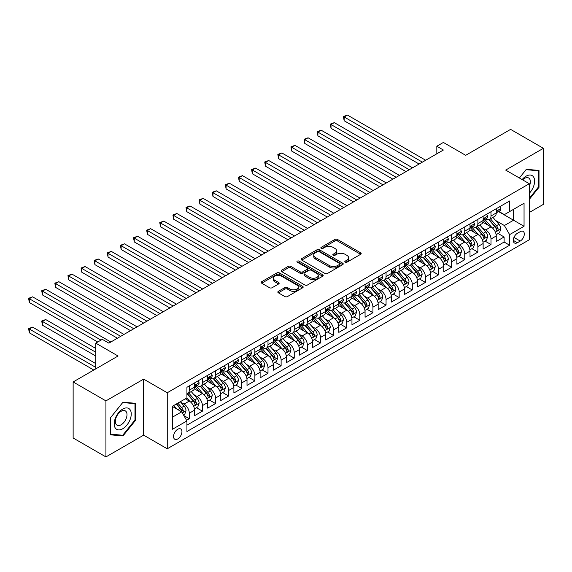 <?xml version="1.0" encoding="UTF-8"?>
<svg xmlns="http://www.w3.org/2000/svg" width="572" height="572" viewBox="0 0 572 572"><rect width="100%" height="100%" fill="white"/><g stroke="black" fill="none" stroke-linecap="round" stroke-linejoin="round"><path stroke-width="0.86" d="M345.166 262.205A1.273 0.736 0 0 0 346.968 262.205L360.646 254.304A1.823 1.051 0 0 0 361.182 253.56A1.823 1.051 0 0 0 360.646 252.817L337.473 239.439A1.823 1.051 0 0 0 334.899 239.439L321.214 247.333A1.273 0.736 0 0 0 320.842 247.855A1.273 0.736 0 0 0 321.214 248.377A1.273 0.736 0 0 0 323.016 248.377L324.789 247.354A5.827 3.368 0 0 1 333.026 247.354L334.963 248.47A5.827 3.368 0 0 1 336.665 250.851A5.827 3.368 0 0 1 334.963 253.224L333.19 254.247A1.273 0.736 0 0 0 332.818 254.769A1.273 0.736 0 0 0 333.19 255.291A1.273 0.736 0 0 0 334.992 255.291L336.765 254.268A5.827 3.368 0 0 1 345.002 254.268L346.932 255.384A5.827 3.368 0 0 1 348.641 257.765A5.827 3.368 0 0 1 346.932 260.138L345.166 261.161A1.273 0.736 0 0 0 344.794 261.683A1.273 0.736 0 0 0 345.166 262.205L345.166 261.161M177.749 438.946A5.934 3.425 120 0 0 181.624 433.712A5.934 3.425 120 0 0 180.716 428.957A5.934 3.425 120 0 0 177.749 429.25A5.934 3.425 120 0 0 173.867 434.484A5.934 3.425 120 0 0 174.782 439.239A5.934 3.425 120 0 0 177.749 438.946M278.371 291.327A1.823 1.051 0 0 0 277.835 292.07A1.823 1.051 0 0 0 278.371 292.814L284.87 296.568A1.823 1.051 0 0 0 287.451 296.568L302.645 287.795A1.823 1.051 0 0 0 303.174 287.051A1.823 1.051 0 0 0 302.645 286.307L279.465 272.93A1.823 1.051 0 0 0 276.891 272.93L261.697 281.696A1.823 1.051 0 0 0 261.161 282.439A1.823 1.051 0 0 0 261.697 283.183L269.548 287.723A1.823 1.051 0 0 0 272.129 287.723L278.628 283.962A1.823 1.051 0 0 0 279.165 283.226A1.823 1.051 0 0 0 278.628 282.482L274.732 280.23A4.869 2.81 0 0 1 273.309 278.242A4.869 2.81 0 0 1 276.312 275.647A4.869 2.81 0 0 1 281.624 276.255L296.882 285.063A4.869 2.81 0 0 1 298.305 287.051A4.869 2.81 0 0 1 295.302 289.647A4.869 2.81 0 0 1 289.99 289.039L287.451 287.573A1.823 1.051 0 0 0 284.87 287.573L278.371 291.327L278.371 292.814L284.87 289.089L284.87 287.573M529.3 212.498L543.4 204.361L543.4 148.312L510.603 129.379L465.679 155.319L443.379 142.449L436.822 146.232L443.379 150.021L108.88 343.143L102.324 339.353L95.76 343.143L95.76 368.89M105.927 400.886L105.927 456.928L143.643 435.156L143.643 379.114L105.927 400.886L73.137 381.953L118.061 356.013L95.76 343.143M143.643 379.114L167.253 392.749L529.3 183.719L529.3 239.768L167.253 448.791L167.253 392.749M543.4 148.312L505.684 170.091L529.3 183.719M324.917 273.445A1.823 1.051 0 0 0 327.491 273.445L342.685 264.672A1.823 1.051 0 0 0 343.221 263.935A1.823 1.051 0 0 0 342.685 263.192L319.512 249.807A1.823 1.051 0 0 0 316.931 249.807L301.744 258.58A1.823 1.051 0 0 0 301.208 259.323A1.823 1.051 0 0 0 301.744 260.067L324.917 273.445M297.805 262.476A1.273 0.736 0 0 1 299.099 262.655L299.099 261.147L322.665 274.746A1.823 1.051 0 0 1 323.194 275.49A1.823 1.051 0 0 1 322.665 276.233L307.471 285.006A1.823 1.051 0 0 1 304.897 285.006L281.717 271.628L281.717 270.141A1.823 1.051 0 0 0 281.188 270.885A1.823 1.051 0 0 0 281.717 271.628M281.717 270.141L288.224 266.388A1.823 1.051 0 0 1 290.798 266.388L300.193 271.814A1.823 1.051 0 0 0 302.774 271.814L307.085 269.319A1.823 1.051 0 0 0 307.614 268.575A1.823 1.051 0 0 0 307.085 267.832L297.297 262.183A1.273 0.736 0 0 1 296.925 261.661A1.273 0.736 0 0 1 297.712 260.982A1.273 0.736 0 0 1 299.099 261.147M105.927 456.928L73.137 437.995L73.137 381.953M186.572 420.298L189.289 418.725L183.848 415.579M180.752 402.202L184.041 404.104A7.422 4.283 60 0 1 189.289 413.191L194.537 410.167L194.537 415.694L202.409 411.154L196.439 407.707M193.865 394.63L197.161 396.532A7.422 4.283 60 0 1 202.409 405.619L207.657 402.595L207.657 408.122L215.522 403.575L209.559 400.128M206.985 387.058L210.281 388.96A7.422 4.283 60 0 1 215.522 398.048L220.771 395.016L220.771 400.55L228.643 396.003L222.672 392.556M220.106 379.486L223.395 381.388A7.422 4.283 60 0 1 228.643 390.476L233.891 387.444L233.891 392.971L241.763 388.431L235.793 384.985M233.219 371.914L236.515 373.816A7.422 4.283 60 0 1 241.763 382.904L247.011 379.872L247.011 385.399L254.876 380.859L248.913 377.413M246.339 364.335L249.628 366.237A7.422 4.283 60 0 1 254.876 375.325L260.124 372.3L260.124 377.827L267.996 373.28L262.026 369.841M259.452 356.764L262.748 358.665A7.422 4.283 60 0 1 267.996 367.753L273.244 364.729L273.244 370.256L281.117 365.708L275.146 362.262M272.572 349.192L275.868 351.094A7.422 4.283 60 0 1 281.117 360.181L286.358 357.15L286.358 362.684L294.23 358.136L288.259 354.69M285.693 341.62L288.982 343.522A7.422 4.283 60 0 1 294.23 352.609L299.478 349.578L299.478 355.105L307.35 350.565L301.38 347.118M298.806 334.048L302.102 335.95A7.422 4.283 60 0 1 307.35 345.038L312.598 342.006L312.598 347.533L320.463 342.993L314.5 339.546M311.926 326.469L315.222 328.371A7.422 4.283 60 0 1 320.463 337.459L325.711 334.434L325.711 339.961L333.583 335.414L327.613 331.967M325.046 318.897L328.335 320.799A7.422 4.283 60 0 1 333.583 329.887L338.831 326.855L338.831 332.389L346.703 327.842L340.733 324.395M338.159 311.325L341.455 313.227A7.422 4.283 60 0 1 346.703 322.315L351.952 319.283L351.952 324.81L359.817 320.27L353.853 316.824M351.279 303.753L354.576 305.655A7.422 4.283 60 0 1 359.817 314.743L365.065 311.711L365.065 317.238L372.937 312.698L366.967 309.252M364.4 296.182L367.689 298.076A7.422 4.283 60 0 1 372.937 307.171L378.185 304.14L378.185 309.666L386.057 305.126L380.087 301.68M377.513 288.603L380.809 290.505A7.422 4.283 60 0 1 386.057 299.592L391.298 296.568L391.298 302.095L399.17 297.547L393.2 294.101M390.633 281.031L393.922 282.933A7.422 4.283 60 0 1 399.17 292.02L404.418 288.989L404.418 294.523L412.29 289.975L406.32 286.529M403.746 273.459L407.042 275.361A7.422 4.283 60 0 1 412.29 284.448L417.539 281.417L417.539 286.944L425.411 282.404L419.44 278.957M416.866 265.887L420.163 267.789A7.422 4.283 60 0 1 425.411 276.877L430.652 273.845L430.652 279.372L438.524 274.832L432.554 271.385M429.987 258.308L433.276 260.21A7.422 4.283 60 0 1 438.524 269.298L443.772 266.273L443.772 271.8L451.644 267.253L445.674 263.814M443.1 250.736L446.396 252.638A7.422 4.283 60 0 1 451.644 261.726L456.892 258.701L456.892 264.228L464.757 259.681L458.794 256.235M456.22 243.164L459.516 245.066A7.422 4.283 60 0 1 464.757 254.154L470.005 251.122L470.005 256.656L477.877 252.109L471.907 248.663M469.34 235.593L472.629 237.494A7.422 4.283 60 0 1 477.877 246.582L483.125 243.55L483.125 249.077L490.998 244.537L490.998 239.01A7.422 4.283 -120 0 0 485.75 229.923L482.453 228.021M485.027 241.091L490.998 244.537M194.537 410.167A7.422 4.283 -120 0 0 189.289 401.079L185.357 398.806M207.657 402.595A7.422 4.283 -120 0 0 202.409 393.507L194.294 388.817M220.771 395.016A7.422 4.283 -120 0 0 215.522 385.928L207.414 381.245M233.891 387.444A7.422 4.283 -120 0 0 228.643 378.357L220.527 373.673M247.011 379.872A7.422 4.283 -120 0 0 241.763 370.785L233.648 366.101M260.124 372.3A7.422 4.283 -120 0 0 254.876 363.213L246.768 358.53M273.244 364.729A7.422 4.283 -120 0 0 267.996 355.634L259.881 350.951M286.358 357.15A7.422 4.283 -120 0 0 281.117 348.062L273.001 343.379M299.478 349.578A7.422 4.283 -120 0 0 294.23 340.49L286.122 335.807M312.598 342.006A7.422 4.283 -120 0 0 307.35 332.918L299.235 328.235M325.711 334.434A7.422 4.283 -120 0 0 320.463 325.346L312.355 320.663M338.831 326.855A7.422 4.283 -120 0 0 333.583 317.767L325.475 313.084M351.952 319.283A7.422 4.283 -120 0 0 346.703 310.196L338.588 305.512M365.065 311.711A7.422 4.283 -120 0 0 359.817 302.624L351.708 297.94M378.185 304.14A7.422 4.283 -120 0 0 372.937 295.052L364.822 290.369M391.298 296.568A7.422 4.283 -120 0 0 386.057 287.48L377.942 282.79M404.418 288.989A7.422 4.283 -120 0 0 399.17 279.901L391.062 275.218M417.539 281.417A7.422 4.283 -120 0 0 412.29 272.329L404.175 267.646M430.652 273.845A7.422 4.283 -120 0 0 425.411 264.757L417.295 260.074M443.772 266.273A7.422 4.283 -120 0 0 438.524 257.185L430.416 252.502M456.892 258.701A7.422 4.283 -120 0 0 451.644 249.607L443.529 244.923M470.005 251.122A7.422 4.283 -120 0 0 464.757 242.035L456.649 237.351M483.125 243.55A7.422 4.283 -120 0 0 477.877 234.463L469.762 229.78M520.248 231.66L517.36 233.326A5.749 3.318 120 0 0 513.606 238.395A5.749 3.318 120 0 0 514.485 243A5.749 3.318 120 0 0 517.36 242.721L520.248 241.055A5.749 3.318 120 0 0 524.002 235.986A5.749 3.318 120 0 0 523.123 231.374A5.749 3.318 120 0 0 520.248 231.66M172.501 417.131L181.681 411.833L186.93 420.921L186.93 431.524L509.623 245.216L509.623 234.613L504.375 225.525L495.574 220.442M186.93 420.921L172.501 429.25L172.501 406.227L186.93 397.897L186.93 387.294L509.623 200.987L509.623 211.59L524.052 203.26L524.052 226.283L509.623 234.613M197.09 385.585L197.161 385.628A7.422 4.283 60 0 0 200.872 385.993L206.12 382.968A7.422 4.283 -120 0 0 207.657 379.572L207.657 375.325M210.21 378.013L210.281 378.056A7.422 4.283 60 0 0 213.992 378.421L219.233 375.389A7.422 4.283 -120 0 0 220.771 371.993L220.771 367.753M223.33 370.442L223.395 370.484A7.422 4.283 60 0 0 227.105 370.849L232.354 367.817A7.422 4.283 -120 0 0 233.891 364.421L233.891 360.181M236.443 362.87L236.515 362.905A7.422 4.283 60 0 0 240.226 363.277L245.474 360.246A7.422 4.283 -120 0 0 247.011 356.849L247.011 352.609M249.564 355.298L249.628 355.334A7.422 4.283 60 0 0 253.339 355.698L258.587 352.674A7.422 4.283 -120 0 0 260.124 349.277L260.124 345.038M262.684 347.719L262.748 347.762A7.422 4.283 60 0 0 266.459 348.126L271.707 345.102A7.422 4.283 -120 0 0 273.244 341.698L273.244 337.459M275.797 340.147L275.868 340.19A7.422 4.283 60 0 0 279.579 340.555L284.827 337.523A7.422 4.283 -120 0 0 286.358 334.127L286.358 329.887M288.917 332.575L288.982 332.611A7.422 4.283 60 0 0 292.692 332.983L297.94 329.951A7.422 4.283 -120 0 0 299.478 326.555L299.478 322.315M302.03 325.003L302.102 325.039A7.422 4.283 60 0 0 305.813 325.411L311.061 322.379A7.422 4.283 -120 0 0 312.598 318.983L312.598 314.743M315.151 317.424L315.222 317.467A7.422 4.283 60 0 0 318.933 317.832L324.174 314.807A7.422 4.283 -120 0 0 325.711 311.411L325.711 307.164M328.271 309.852L328.335 309.895A7.422 4.283 60 0 0 332.046 310.26L337.294 307.236A7.422 4.283 -120 0 0 338.831 303.832L338.831 299.592M341.384 302.281L341.455 302.323A7.422 4.283 60 0 0 345.166 302.688L350.414 299.656A7.422 4.283 -120 0 0 351.952 296.26L351.952 292.02M354.504 294.709L354.576 294.744A7.422 4.283 60 0 0 358.279 295.116L363.527 292.085A7.422 4.283 -120 0 0 365.065 288.688L365.065 284.448M367.624 287.137L367.689 287.173A7.422 4.283 60 0 0 371.4 287.544L376.648 284.513A7.422 4.283 -120 0 0 378.185 281.117L378.185 276.877M380.738 279.558L380.809 279.601A7.422 4.283 60 0 0 384.52 279.965L389.768 276.941A7.422 4.283 -120 0 0 391.298 273.545L391.298 269.298M393.858 271.986L393.922 272.029A7.422 4.283 60 0 0 397.633 272.394L402.881 269.362A7.422 4.283 -120 0 0 404.418 265.966L404.418 261.726M406.971 264.414L407.042 264.457A7.422 4.283 60 0 0 410.753 264.822L416.001 261.79A7.422 4.283 -120 0 0 417.539 258.394L417.539 254.154M420.091 256.842L420.163 256.878A7.422 4.283 60 0 0 423.873 257.25L429.114 254.218A7.422 4.283 -120 0 0 430.652 250.822L430.652 246.582M433.211 249.27L433.276 249.306A7.422 4.283 60 0 0 436.987 249.671L442.235 246.646A7.422 4.283 -120 0 0 443.772 243.25L443.772 239.01M446.324 241.691L446.396 241.734A7.422 4.283 60 0 0 450.107 242.099L455.355 239.075A7.422 4.283 -120 0 0 456.892 235.671L456.892 231.431M459.445 234.12L459.516 234.162A7.422 4.283 60 0 0 463.22 234.527L468.468 231.496A7.422 4.283 -120 0 0 470.005 228.099L470.005 223.859M472.565 226.548L472.629 226.583A7.422 4.283 60 0 0 476.34 226.955L481.588 223.924A7.422 4.283 -120 0 0 483.125 220.527L483.125 216.287M186.93 425.16L504.111 242.035L504.111 236.965L496.246 241.506L496.246 235.979A7.422 4.283 -120 0 0 490.998 226.891L482.882 222.208M485.678 218.976L485.75 219.012A7.422 4.283 -120 0 0 489.46 219.383A7.422 4.283 -120 0 0 490.998 215.987L490.998 211.74M489.46 219.383L494.708 216.352A7.422 4.283 -120 0 0 496.246 212.956L496.246 208.716M189.289 385.928L189.289 390.168A7.422 4.283 60 0 1 187.752 393.572A7.422 4.283 60 0 1 186.93 393.865M187.752 393.572L193 390.54A7.422 4.283 -120 0 0 194.537 387.144L194.537 382.904M202.409 378.357L202.409 382.596A7.422 4.283 60 0 1 200.872 385.993M215.522 370.785L215.522 375.025A7.422 4.283 60 0 1 213.992 378.421M228.643 363.213L228.643 367.453A7.422 4.283 60 0 1 227.105 370.849M241.763 355.634L241.763 359.881A7.422 4.283 60 0 1 240.226 363.277M254.876 348.062L254.876 352.302A7.422 4.283 60 0 1 253.339 355.698M267.996 340.49L267.996 344.73A7.422 4.283 60 0 1 266.459 348.126M281.117 332.918L281.117 337.158A7.422 4.283 60 0 1 279.579 340.555M294.23 325.346L294.23 329.586A7.422 4.283 60 0 1 292.692 332.983M307.35 317.767L307.35 322.015A7.422 4.283 60 0 1 305.813 325.411M320.463 310.196L320.463 314.436A7.422 4.283 60 0 1 318.933 317.832M333.583 302.624L333.583 306.864A7.422 4.283 60 0 1 332.046 310.26M346.703 295.052L346.703 299.292A7.422 4.283 60 0 1 345.166 302.688M359.817 287.473L359.817 291.72A7.422 4.283 60 0 1 358.279 295.116M372.937 279.901L372.937 284.141A7.422 4.283 60 0 1 371.4 287.544M386.057 272.329L386.057 276.569A7.422 4.283 60 0 1 384.52 279.965M399.17 264.757L399.17 268.997A7.422 4.283 60 0 1 397.633 272.394M412.29 257.185L412.29 261.425A7.422 4.283 60 0 1 410.753 264.822M425.411 249.607L425.411 253.854A7.422 4.283 60 0 1 423.873 257.25M438.524 242.035L438.524 246.275A7.422 4.283 60 0 1 436.987 249.671M451.644 234.463L451.644 238.703A7.422 4.283 60 0 1 450.107 242.099M464.757 226.891L464.757 231.131A7.422 4.283 60 0 1 463.22 234.527M477.877 219.319L477.877 223.559A7.422 4.283 60 0 1 476.34 226.955M477.877 246.582L477.877 252.109M464.757 254.154L464.757 259.681M451.644 261.726L451.644 267.253M438.524 269.298L438.524 274.832M425.411 276.877L425.411 282.404M412.29 284.448L412.29 289.975M399.17 292.02L399.17 297.547M386.057 299.592L386.057 305.126M372.937 307.171L372.937 312.698M359.817 314.743L359.817 320.27M346.703 322.315L346.703 327.842M333.583 329.887L333.583 335.414M320.463 337.459L320.463 342.993M307.35 345.038L307.35 350.565M294.23 352.609L294.23 358.136M281.117 360.181L281.117 365.708M267.996 367.753L267.996 373.28M254.876 375.325L254.876 380.859M241.763 382.904L241.763 388.431M228.643 390.476L228.643 396.003M215.522 398.048L215.522 403.575M202.409 405.619L202.409 411.154M189.289 413.191L189.289 418.725M181.681 411.833L172.501 406.528M504.375 225.525L513.556 220.227L513.556 209.316L524.052 203.26M498.534 211.554L524.052 226.283M498.798 211.397L504.375 214.622L509.623 211.59M143.643 435.156L167.253 448.791M436.822 146.232L436.822 153.804M498.148 233.519L504.111 236.965M504.111 242.035L509.623 245.216M529.3 199.392L539.003 187.316L539.003 170.435L526.347 169.305L519.369 177.985L526.083 169.677L538.352 170.771L538.352 187.13L529.3 198.384M110.325 434.813L122.98 435.943L135.643 420.198L135.643 403.317L122.98 402.188L110.325 417.932L110.325 434.813M538.352 186.937L539.003 187.316M134.985 419.819L135.643 420.198M121.643 435.17L122.98 435.943M345.674 262.384L346.932 261.654A5.827 3.368 0 0 0 348.641 259.273L348.641 257.765M336.665 250.851L336.665 252.366A5.827 3.368 0 0 1 334.963 254.74L333.698 255.47M360.625 254.318L337.473 240.955A1.823 1.051 0 0 0 334.899 240.955L321.721 248.555M342.664 264.686L319.512 251.322A1.823 1.051 0 0 0 316.931 251.322L301.766 260.081M339.468 264.45A1.273 0.736 0 0 0 339.839 263.935A1.273 0.736 0 0 0 339.468 263.413L319.126 251.666A1.273 0.736 0 0 0 317.317 251.666L315.451 252.745A5.827 3.368 0 0 0 313.749 255.119A5.827 3.368 0 0 0 315.451 257.5L329.358 265.53A5.827 3.368 0 0 0 337.602 265.53L339.468 264.45L339.468 265.966A1.273 0.736 0 0 0 339.839 265.444L339.839 263.935M313.749 255.119L313.749 256.635A5.827 3.368 0 0 0 315.451 259.016L315.451 257.5M339.468 265.966L337.602 267.045A5.827 3.368 0 0 1 329.358 267.045L315.451 259.016M281.746 271.643L288.224 267.896L288.224 266.388M307.614 268.575L307.614 270.091A1.823 1.051 0 0 1 307.085 270.835L302.774 273.323A1.823 1.051 0 0 1 300.193 273.323L290.798 267.896A1.823 1.051 0 0 0 288.224 267.896M299.099 262.655L322.637 276.247M309.952 277.441A4.869 2.81 0 0 0 315.258 278.049A4.869 2.81 0 0 0 318.261 275.454A4.869 2.81 0 0 0 316.838 273.466L311.461 270.363A1.823 1.051 0 0 0 308.887 270.363L304.576 272.851A1.823 1.051 0 0 0 304.039 273.595A1.823 1.051 0 0 0 304.576 274.338L309.952 277.441L309.952 278.957A4.869 2.81 0 0 0 315.258 279.565A4.869 2.81 0 0 0 318.261 276.97L318.261 275.454M304.039 273.595L304.039 275.111A1.823 1.051 0 0 0 304.576 275.854L304.576 274.338M309.952 278.957L304.576 275.854M298.305 287.051L298.305 288.567A4.869 2.81 0 0 1 295.302 291.162A4.869 2.81 0 0 1 289.99 290.555L287.451 289.089A1.823 1.051 0 0 0 284.87 289.089M273.309 278.242L273.309 279.758A4.869 2.81 0 0 0 274.732 281.746L274.732 280.23M278.607 283.977L274.732 281.746M302.617 287.809L279.465 274.438A1.823 1.051 0 0 0 276.891 274.438L261.719 283.197M496.131 234.677L499.52 232.718L500.836 228.936A4.919 2.839 -120 0 0 498.92 224.317L492.928 217.381M491.727 227.37L484.877 219.441M487.823 225.061L483.848 220.456A11.783 6.8 -120 0 0 483.483 220.048M344.144 151.044L392.878 179.179L317.91 135.893L317.91 132.111L321.185 130.216L399.435 175.389M488.788 219.648L494.851 226.669A4.919 2.839 60 0 1 496.603 230.051C497.347 231.038 497.869 230.738 498.176 229.143A4.919 2.839 -120 0 0 496.424 225.754L490.433 218.819M489.146 219.534L495.659 227.077A2.502 1.444 60 0 1 496.289 228.056L498.176 229.143M496.603 230.051L496.961 230.638M499.721 206.707L500.836 208.637A4.919 2.839 60 0 1 499.814 210.811L497.325 212.255A4.919 2.839 -120 0 0 498.176 211.118L498.076 210.682M422.393 162.141L344.144 116.96L347.426 115.072L425.668 160.246M496.403 212.484L496.424 212.484A4.919 2.839 -120 0 0 497.325 212.255M497.547 210.753L498.176 211.118C497.869 210.382 497.347 210.682 496.603 212.026A4.919 2.839 60 0 1 496.246 212.727M419.112 164.028L344.144 120.749L344.144 116.96L343.422 116.545L347.426 115.072M344.144 120.749L343.422 116.545M529.3 193.293A12.055 6.964 120 0 0 534.455 179.308A12.055 6.964 120 0 0 526.083 176.183A12.055 6.964 120 0 0 522.136 179.587M529.3 186.272A8.258 4.769 120 0 0 528.657 177.985A8.258 4.769 120 0 0 524.531 178.392A8.258 4.769 120 0 0 522.622 179.865M537.537 170.306L538.352 170.771M130.101 419.569A12.055 6.964 120 0 0 126.984 407.922A12.055 6.964 120 0 0 115.337 418.254A12.055 6.964 120 0 0 118.454 429.901A12.055 6.964 120 0 0 130.101 419.569M126.219 418.468A8.258 4.769 120 0 0 125.297 410.868A8.258 4.769 120 0 0 116.109 417.567A8.258 4.769 120 0 0 117.038 425.168A8.258 4.769 120 0 0 126.219 418.468M110.453 434.169L110.453 417.817L122.715 402.559L134.985 403.653L134.985 420.005L122.715 435.263L110.325 434.098M134.17 403.188L134.985 403.653M483.011 242.249L486.407 240.297L487.716 236.508A4.919 2.839 -120 0 0 485.8 231.889L479.808 224.953M478.607 234.942L471.757 227.012M474.71 232.632L470.735 228.028A11.783 6.8 -120 0 0 470.37 227.62M331.024 158.616L379.758 186.751L304.79 143.472L304.79 139.682L308.072 137.788L386.314 182.961M475.675 227.22L481.731 234.241A4.919 2.839 60 0 1 483.49 237.623C484.227 238.617 484.749 238.309 485.063 236.715A4.919 2.839 -120 0 0 483.311 233.333L477.313 226.39M476.026 227.105L482.539 234.649A2.502 1.444 60 0 1 483.176 235.628L485.063 236.715M483.49 237.623L483.848 238.209M469.898 249.828L473.287 247.869L474.596 244.08A4.919 2.839 -120 0 0 472.687 239.468L466.688 232.525M465.486 242.514L458.637 234.584M461.59 240.204L457.614 235.607A11.783 6.8 -120 0 0 457.25 235.192M317.91 166.187L366.638 194.323L291.67 151.044L291.67 147.254L294.952 145.359L373.201 190.54M462.555 234.792L468.618 241.813A4.919 2.839 60 0 1 470.37 245.202C471.106 246.189 471.635 245.888 471.943 244.294A4.919 2.839 -120 0 0 470.191 240.905L464.199 233.962M462.912 234.677L469.426 242.221A2.502 1.444 60 0 1 470.055 243.2L471.943 244.294M470.37 245.202L470.727 245.781M456.778 257.4L460.167 255.441L461.482 251.651A4.919 2.839 -120 0 0 459.566 247.04L453.575 240.097M452.373 250.093L445.524 242.156M448.477 247.783L444.501 243.179A11.783 6.8 -120 0 0 444.129 242.764M304.79 173.759L353.525 201.895L278.557 158.616L278.557 154.826L281.839 152.939L360.081 198.112M449.435 242.371L455.498 249.385A4.919 2.839 60 0 1 457.25 252.774C457.993 253.761 458.515 253.46 458.823 251.866A4.919 2.839 -120 0 0 457.071 248.477L451.079 241.541M449.792 242.256L456.306 249.792A2.502 1.444 60 0 1 456.935 250.772L458.823 251.866M457.25 252.774L457.607 253.353M443.665 264.972L447.054 263.013L448.362 259.23A4.919 2.839 -120 0 0 446.446 254.612L440.454 247.676M439.253 257.665L432.403 249.735M435.356 255.355L431.381 250.75A11.783 6.8 -120 0 0 431.016 250.343M291.67 181.338L340.404 209.474L265.437 166.187L265.437 162.405L268.718 160.51L346.961 205.684M436.322 249.943L442.385 256.957A4.919 2.839 60 0 1 444.137 260.346C444.873 261.332 445.395 261.032 445.71 259.438A4.919 2.839 -120 0 0 443.958 256.049L437.959 249.113M436.679 249.828L443.193 257.371A2.502 1.444 60 0 1 443.822 258.351L445.71 259.438M444.137 260.346L444.494 260.932M486.6 214.278L487.716 216.209A4.919 2.839 60 0 1 486.701 218.382L484.205 219.827A4.919 2.839 -120 0 0 485.063 218.69L484.956 218.254M409.273 169.712L331.024 124.539L334.305 122.644L412.555 167.818M483.29 220.056L483.311 220.056A4.919 2.839 -120 0 0 484.205 219.827M484.427 218.325L485.063 218.69C484.749 217.953 484.227 218.254 483.49 219.598A4.919 2.839 60 0 1 483.125 220.299M405.991 171.607L331.024 128.321L331.024 124.539L330.301 124.117L334.305 122.644M331.024 128.321L330.301 124.117M473.48 221.85L474.596 223.781A4.919 2.839 60 0 1 473.58 225.961L471.085 227.399A4.919 2.839 -120 0 0 471.943 226.269L471.843 225.833M396.153 177.284L317.188 131.689L321.185 130.216M470.17 227.627L470.191 227.627A4.919 2.839 -120 0 0 471.085 227.399M471.307 225.897L471.943 226.269C471.635 225.525 471.106 225.826 470.37 227.177A4.919 2.839 60 0 1 470.005 227.878M317.91 135.893L317.188 131.689M460.367 229.429L461.482 231.36A4.919 2.839 60 0 1 460.46 233.533L457.972 234.97A4.919 2.839 -120 0 0 458.823 233.841L458.723 233.405M383.04 184.856L304.068 139.268L308.072 137.788M457.057 235.199L457.071 235.199A4.919 2.839 -120 0 0 457.972 234.97M458.193 233.476L458.823 233.841C458.515 233.097 457.993 233.405 457.25 234.749A4.919 2.839 60 0 1 456.892 235.45M304.79 143.472L304.068 139.268M447.247 237.001L448.362 238.932A4.919 2.839 60 0 1 447.347 241.105L444.852 242.542A4.919 2.839 -120 0 0 445.71 241.413L445.602 240.976M369.92 192.428L290.955 146.84L294.952 145.359M443.936 242.778L443.958 242.778A4.919 2.839 -120 0 0 444.852 242.542M445.073 241.048L445.71 241.413C445.402 240.669 444.873 240.976 444.137 242.321A4.919 2.839 60 0 1 443.772 243.021M291.67 151.044L290.955 146.84M430.544 272.544L433.933 270.592L435.242 266.802A4.919 2.839 -120 0 0 433.333 262.183L427.334 255.248M426.133 265.236L419.283 257.307M422.236 262.927L418.261 258.322A11.783 6.8 -120 0 0 417.896 257.915M278.557 188.91L327.284 217.045L252.323 173.759L252.323 169.977L255.598 168.082L333.848 213.256M423.201 257.514L429.265 264.536A4.919 2.839 60 0 1 431.016 267.918C431.753 268.911 432.282 268.604 432.589 267.01A4.919 2.839 -120 0 0 430.838 263.628L424.846 256.685M423.559 257.4L430.072 264.943A2.502 1.444 60 0 1 430.702 265.923L432.589 267.01M431.016 267.918L431.374 268.504M434.134 244.573L435.242 246.503A4.919 2.839 60 0 1 434.227 248.677L431.738 250.121A4.919 2.839 -120 0 0 432.589 248.984L432.489 248.548M356.799 200.007L277.835 154.411L281.839 152.939M430.816 250.35L430.838 250.35A4.919 2.839 -120 0 0 431.738 250.121M431.953 248.62L432.589 248.984C432.282 248.248 431.76 248.548 431.016 249.892A4.919 2.839 60 0 1 430.652 250.593M278.557 158.616L277.835 154.411M417.424 280.116L420.813 278.164L422.129 274.374A4.919 2.839 -120 0 0 420.213 269.755L414.221 262.82M413.02 272.808L406.17 264.879M409.123 270.499L405.148 265.894A11.783 6.8 -120 0 0 404.783 265.487M265.437 196.482L314.171 224.617L239.203 181.338L239.203 177.549L242.485 175.654L320.728 220.828M410.081 265.086L416.144 272.108A4.919 2.839 60 0 1 417.896 275.49C418.64 276.483 419.162 276.176 419.476 274.581A4.919 2.839 -120 0 0 417.717 271.2L411.726 264.257M410.439 264.972L416.952 272.515A2.502 1.444 60 0 1 417.589 273.495L419.476 274.581M417.896 275.49L418.254 276.076M421.013 252.145L422.129 254.075A4.919 2.839 60 0 1 421.106 256.256L418.618 257.693A4.919 2.839 -120 0 0 419.476 256.556L419.369 256.12M343.686 207.579L264.714 161.983L268.718 160.51M417.703 257.922L417.717 257.922A4.919 2.839 -120 0 0 418.618 257.693M418.84 256.192L419.476 256.556C419.162 255.82 418.64 256.12 417.896 257.471A4.919 2.839 60 0 1 417.539 258.165M265.437 166.187L264.714 161.983M404.311 287.695L407.7 285.735L409.009 281.946A4.919 2.839 -120 0 0 407.092 277.334L401.101 270.392M399.899 280.38L393.05 272.451M396.003 278.071L392.027 273.473A11.783 6.8 -120 0 0 391.663 273.058M252.323 204.054L301.051 232.189L226.083 188.91L226.083 185.121L229.365 183.226L307.614 228.407M396.968 272.658L403.031 279.679A4.919 2.839 60 0 1 404.783 283.068C405.519 284.055 406.048 283.755 406.356 282.16A4.919 2.839 -120 0 0 404.604 278.771L398.612 271.829M397.326 272.544L403.839 280.087A2.502 1.444 60 0 1 404.468 281.067L406.356 282.16M404.783 283.068L405.14 283.648M407.893 259.717L409.009 261.654A4.919 2.839 60 0 1 407.993 263.828L405.498 265.265A4.919 2.839 -120 0 0 406.356 264.135L406.249 263.699M330.566 215.151L251.601 169.562L255.598 168.082M404.583 265.494L404.604 265.494A4.919 2.839 -120 0 0 405.498 265.265M405.72 263.763L406.356 264.135C406.048 263.392 405.519 263.692 404.783 265.043A4.919 2.839 60 0 1 404.418 265.744M252.323 173.759L251.601 169.562M391.191 295.266L394.58 293.307L395.896 289.518A4.919 2.839 -120 0 0 393.979 284.906L387.988 277.963M386.786 287.959L379.937 280.023M382.882 285.65L378.907 281.045A11.783 6.8 -120 0 0 378.542 280.637M239.203 211.633L287.938 239.761L212.97 196.482L212.97 192.692L216.245 190.805L294.494 235.979M383.848 280.237L389.911 287.251A4.919 2.839 60 0 1 391.663 290.64C392.406 291.627 392.928 291.327 393.236 289.732A4.919 2.839 -120 0 0 391.484 286.343L385.492 279.408M384.205 280.123L390.719 287.659A2.502 1.444 60 0 1 391.348 288.638L393.236 289.732M391.663 290.64L392.02 291.219M394.78 267.296L395.896 269.226A4.919 2.839 60 0 1 394.873 271.4L392.385 272.837A4.919 2.839 -120 0 0 393.236 271.707L393.136 271.271M317.453 222.722L238.481 177.134L242.485 175.654M391.462 273.066L391.484 273.066A4.919 2.839 -120 0 0 392.385 272.837M392.606 271.342L393.236 271.707C392.928 270.964 392.406 271.271 391.663 272.615A4.919 2.839 60 0 1 391.298 273.316M239.203 181.338L238.481 177.134M378.071 302.838L381.467 300.879L382.775 297.097A4.919 2.839 -120 0 0 380.859 292.478L374.867 285.542M373.666 295.531L366.816 287.602M369.769 293.221L365.794 288.617A11.783 6.8 -120 0 0 365.429 288.209M226.083 219.205L274.817 247.34L199.85 204.054L199.85 200.272L203.132 198.377L281.374 243.55M370.735 287.809L376.791 294.823A4.919 2.839 60 0 1 378.55 298.212C379.286 299.199 379.808 298.899 380.123 297.304A4.919 2.839 -120 0 0 378.371 293.915L372.372 286.98M371.085 287.695L377.599 295.238A2.502 1.444 60 0 1 378.235 296.217L380.123 297.304M378.55 298.212L378.907 298.798M381.66 274.867L382.775 276.798A4.919 2.839 60 0 1 381.76 278.972L379.265 280.409A4.919 2.839 -120 0 0 380.123 279.279L380.015 278.843M304.333 230.294L225.361 184.706L229.365 183.226M378.349 280.645L378.371 280.645A4.919 2.839 -120 0 0 379.265 280.409M379.486 278.914L380.123 279.279C379.808 278.535 379.286 278.843 378.55 280.187A4.919 2.839 60 0 1 378.185 280.888M226.083 188.91L225.361 184.706M364.957 310.41L368.347 308.458L369.655 304.669A4.919 2.839 -120 0 0 367.746 300.05L361.747 293.114M360.546 303.103L353.696 295.173M356.649 300.793L352.674 296.189A11.783 6.8 -120 0 0 352.309 295.781M212.97 226.777L261.697 254.912L186.729 211.626L186.729 207.843L190.011 205.949L268.261 251.122M357.614 295.381L363.678 302.402A4.919 2.839 60 0 1 365.429 305.784C366.166 306.778 366.695 306.47 367.002 304.876A4.919 2.839 -120 0 0 365.251 301.494L359.259 294.551M357.972 295.266L364.486 302.81A2.502 1.444 60 0 1 365.115 303.789L367.002 304.876M365.429 305.784L365.787 306.37M368.54 282.439L369.655 284.37A4.919 2.839 60 0 1 368.64 286.543L366.144 287.988A4.919 2.839 -120 0 0 367.002 286.851L366.902 286.415M291.212 237.873L212.248 192.278L216.245 190.805M365.229 288.216L365.251 288.216A4.919 2.839 -120 0 0 366.144 287.988M366.366 286.486L367.002 286.851C366.695 286.114 366.166 286.415 365.429 287.759A4.919 2.839 60 0 1 365.065 288.46M212.97 196.482L212.248 192.278M351.837 317.989L355.226 316.03L356.542 312.24A4.919 2.839 -120 0 0 354.626 307.629L348.634 300.686M347.433 310.675L340.583 302.745M343.536 308.365L339.553 303.768A11.783 6.8 -120 0 0 339.189 303.353M199.85 234.348L248.584 262.484L173.616 219.205L173.616 215.415L176.891 213.52L255.141 258.694M344.494 302.953L350.557 309.974A4.919 2.839 60 0 1 352.309 313.363C353.053 314.35 353.575 314.042 353.882 312.448A4.919 2.839 -120 0 0 352.13 309.066L346.139 302.123M344.852 302.838L351.365 310.382A2.502 1.444 60 0 1 351.995 311.361L353.882 312.448M352.309 313.363L352.667 313.942M355.426 290.011L356.542 291.942A4.919 2.839 60 0 1 355.519 294.122L353.031 295.56A4.919 2.839 -120 0 0 353.882 294.423L353.782 293.987M278.099 245.445L199.127 199.85L203.132 198.377M352.116 295.788L352.13 295.788A4.919 2.839 -120 0 0 353.031 295.56M353.253 294.058L353.882 294.423C353.575 293.686 353.053 293.987 352.309 295.338A4.919 2.839 60 0 1 351.952 296.031M199.85 204.054L199.127 199.85M338.724 325.561L342.113 323.602L343.422 319.812A4.919 2.839 -120 0 0 341.505 315.201L335.514 308.258M334.313 318.247L327.463 310.317M330.416 315.937L326.44 311.34A11.783 6.8 -120 0 0 326.076 310.925M186.729 241.92L235.464 270.055L160.496 226.777L160.496 222.987L163.778 221.092L242.02 266.273M331.381 310.524L337.444 317.546A4.919 2.839 60 0 1 339.196 320.935C339.932 321.922 340.454 321.621 340.769 320.027A4.919 2.839 -120 0 0 339.017 316.638L333.018 309.702M331.739 310.41L338.252 317.953A2.502 1.444 60 0 1 338.881 318.933L340.769 320.027M339.196 320.935L339.553 321.514M342.306 297.59L343.422 299.521A4.919 2.839 60 0 1 342.406 301.694L339.911 303.131A4.919 2.839 -120 0 0 340.769 302.002L340.662 301.566M264.979 253.017L186.014 207.429L190.011 205.949M338.996 303.36L339.017 303.36A4.919 2.839 -120 0 0 339.911 303.131M340.133 301.63L340.769 302.002C340.462 301.258 339.932 301.558 339.196 302.91A4.919 2.839 60 0 1 338.831 303.61M186.729 211.626L186.014 207.429M329.193 305.162L330.301 307.092A4.919 2.839 60 0 1 329.286 309.266L326.791 310.703A4.919 2.839 -120 0 0 327.649 309.574L327.549 309.137M251.859 260.589L172.894 215L176.891 213.52M325.876 310.939L325.897 310.932A4.919 2.839 -120 0 0 326.791 310.703M327.012 309.209L327.649 309.574C327.341 308.83 326.819 309.137 326.076 310.482A4.919 2.839 60 0 1 325.711 311.182M173.616 219.205L172.894 215M316.073 312.734L317.188 314.664A4.919 2.839 60 0 1 316.166 316.838L313.678 318.282A4.919 2.839 -120 0 0 314.536 317.145L314.428 316.709M238.746 268.161L159.774 222.572L163.778 221.092M312.762 318.511L312.777 318.511A4.919 2.839 -120 0 0 313.678 318.282M313.899 316.781L314.536 317.145C314.221 316.409 313.699 316.709 312.955 318.053A4.919 2.839 60 0 1 312.598 318.754M160.496 226.777L159.774 222.572M325.604 333.133L328.993 331.174L330.301 327.391A4.919 2.839 -120 0 0 328.392 322.772L322.393 315.83M321.192 325.825L314.343 317.889M317.296 323.516L313.32 318.911A11.783 6.8 -120 0 0 312.955 318.504M173.616 249.499L222.344 277.635L147.383 234.348L147.383 230.566L150.658 228.671L228.907 273.845M318.261 318.103L324.324 325.118A4.919 2.839 60 0 1 326.076 328.507C326.812 329.493 327.341 329.193 327.649 327.599A4.919 2.839 -120 0 0 325.897 324.21L319.905 317.274M318.618 317.989L325.132 325.525A2.502 1.444 60 0 1 325.761 326.505L327.649 327.599M326.076 328.507L326.433 329.086M312.484 340.705L315.873 338.746L317.188 334.963A4.919 2.839 -120 0 0 315.272 330.344L309.28 323.409M308.079 333.397L301.229 325.468M304.182 331.088L300.207 326.483A11.783 6.8 -120 0 0 299.842 326.076M160.496 257.071L209.23 285.206L134.263 241.92L134.263 238.138L137.545 236.243L215.787 281.417M305.141 325.675L311.204 332.697A4.919 2.839 60 0 1 312.955 336.079C313.699 337.065 314.221 336.765 314.536 335.171A4.919 2.839 -120 0 0 312.777 331.781L306.785 324.846M305.498 325.561L312.012 333.104A2.502 1.444 60 0 1 312.648 334.084L314.536 335.171M312.955 336.079L313.313 336.665M299.37 348.276L302.76 346.325L304.068 342.535A4.919 2.839 -120 0 0 302.152 337.916L296.16 330.981M294.959 340.969L288.109 333.04M291.062 338.66L287.087 334.055A11.783 6.8 -120 0 0 286.722 333.648M147.383 264.643L196.11 292.778L121.142 249.499L121.142 245.71L124.424 243.815L202.674 288.989M292.027 333.247L298.091 340.268A4.919 2.839 60 0 1 299.842 343.65C300.579 344.644 301.101 344.337 301.415 342.742A4.919 2.839 -120 0 0 299.664 339.36L293.672 332.418M292.385 333.133L298.899 340.676A2.502 1.444 60 0 1 299.528 341.656L301.415 342.742M299.842 343.65L300.2 344.237M302.953 320.306L304.068 322.236A4.919 2.839 60 0 1 303.053 324.41L300.557 325.854A4.919 2.839 -120 0 0 301.415 324.717L301.308 324.281M225.625 275.74L146.661 230.144L150.658 228.671M299.642 326.083L299.664 326.083A4.919 2.839 -120 0 0 300.557 325.854M300.779 324.353L301.415 324.717C301.108 323.981 300.579 324.281 299.842 325.625A4.919 2.839 60 0 1 299.478 326.326M147.383 234.348L146.661 230.144M286.25 355.855L289.639 353.896L290.948 350.107A4.919 2.839 -120 0 0 289.039 345.495L283.047 338.553M281.846 348.541L274.996 340.612M277.942 346.232L273.967 341.634A11.783 6.8 -120 0 0 273.602 341.219M134.263 272.215L182.997 300.35L108.029 257.071L108.029 253.282L111.304 251.387L189.554 296.568M278.907 340.819L284.97 347.84A4.919 2.839 60 0 1 286.722 351.229C287.459 352.216 287.988 351.916 288.295 350.321A4.919 2.839 -120 0 0 286.543 346.932L280.552 339.99M279.265 340.705L285.778 348.248A2.502 1.444 60 0 1 286.408 349.227L288.295 350.321M286.722 351.229L287.08 351.809M289.84 327.878L290.948 329.808A4.919 2.839 60 0 1 289.933 331.989L287.444 333.426A4.919 2.839 -120 0 0 288.295 332.296L288.195 331.86M212.505 283.312L133.541 237.716L137.545 236.243M286.522 333.655L286.543 333.655A4.919 2.839 -120 0 0 287.444 333.426M287.666 331.924L288.295 332.296C287.988 331.553 287.466 331.853 286.722 333.204A4.919 2.839 60 0 1 286.358 333.898M134.263 241.92L133.541 237.716M273.13 363.427L276.519 361.468L277.835 357.679A4.919 2.839 -120 0 0 275.918 353.067L269.927 346.124M268.726 356.12L261.876 348.184M264.829 353.811L260.853 349.206A11.783 6.8 -120 0 0 260.489 348.791M121.142 279.787L169.877 307.922L94.909 264.643L94.909 260.853L98.191 258.966L176.433 304.14M265.794 348.398L271.85 355.412A4.919 2.839 60 0 1 273.609 358.801C274.345 359.788 274.867 359.488 275.182 357.893A4.919 2.839 -120 0 0 273.43 354.504L267.431 347.569M266.144 348.284L272.658 355.82A2.502 1.444 60 0 1 273.294 356.799L275.182 357.893M273.609 358.801L273.967 359.38M276.719 335.457L277.835 337.387A4.919 2.839 60 0 1 276.819 339.561L274.324 340.998A4.919 2.839 -120 0 0 275.182 339.868L275.075 339.432M199.392 290.883L120.42 245.295L124.424 243.815M273.409 341.227L273.43 341.227A4.919 2.839 -120 0 0 274.324 340.998M274.546 339.503L275.182 339.868C274.867 339.125 274.345 339.432 273.609 340.776A4.919 2.839 60 0 1 273.244 341.477M121.142 249.499L120.42 245.295M260.017 370.999L263.406 369.04L264.714 365.258A4.919 2.839 -120 0 0 262.798 360.639L256.807 353.703M255.605 363.692L248.756 355.763M251.709 361.382L247.733 356.778A11.783 6.8 -120 0 0 247.369 356.37M108.029 287.366L156.757 315.501L81.789 272.215L81.789 268.432L85.071 266.538L163.32 311.711M252.674 355.97L258.737 362.984A4.919 2.839 60 0 1 260.489 366.373C261.225 367.36 261.754 367.06 262.062 365.465A4.919 2.839 -120 0 0 260.31 362.076L254.318 355.14M253.031 355.855L259.545 363.399A2.502 1.444 60 0 1 260.174 364.378L262.062 365.465M260.489 366.373L260.846 366.959M263.599 343.028L264.714 344.959A4.919 2.839 60 0 1 263.699 347.132L261.204 348.57A4.919 2.839 -120 0 0 262.062 347.44L261.962 347.004M186.272 298.455L107.307 252.867L111.304 251.387M260.289 348.806L260.31 348.806A4.919 2.839 -120 0 0 261.204 348.57M261.425 347.075L262.062 347.44C261.754 346.696 261.225 347.004 260.489 348.348A4.919 2.839 60 0 1 260.124 349.049M108.029 257.071L107.307 252.867M246.897 378.571L250.286 376.619L251.601 372.83A4.919 2.839 -120 0 0 249.685 368.211L243.693 361.275M242.492 371.264L235.643 363.334M238.588 368.954L234.613 364.35A11.783 6.8 -120 0 0 234.248 363.942M94.909 294.938L143.643 323.073L68.676 279.787L68.676 276.004L71.95 274.11L150.2 319.283M239.554 363.542L245.617 370.563A4.919 2.839 60 0 1 247.369 373.945C248.112 374.939 248.634 374.631 248.942 373.037A4.919 2.839 -120 0 0 247.19 369.655L241.198 362.712M239.911 363.427L246.425 370.971A2.502 1.444 60 0 1 247.054 371.95L248.942 373.037M247.369 373.945L247.726 374.531M250.486 350.6L251.601 352.531A4.919 2.839 60 0 1 250.579 354.704L248.091 356.149A4.919 2.839 -120 0 0 248.942 355.012L248.841 354.576M173.159 306.034L94.187 260.439L98.191 258.966M247.175 356.377L247.19 356.377A4.919 2.839 -120 0 0 248.091 356.149M248.312 354.647L248.942 355.012C248.634 354.275 248.112 354.576 247.369 355.92A4.919 2.839 60 0 1 247.011 356.621M94.909 264.643L94.187 260.439M233.784 386.143L237.173 384.191L238.481 380.401A4.919 2.839 -120 0 0 236.565 375.783L230.573 368.847M229.372 378.836L222.522 370.906M225.475 376.526L221.5 371.922A11.783 6.8 -120 0 0 221.135 371.514M81.789 302.509L130.523 330.645L55.556 287.366L55.556 283.576L58.837 281.681L137.08 326.855M226.44 371.114L232.504 378.135A4.919 2.839 60 0 1 234.255 381.517C234.992 382.511 235.514 382.203 235.828 380.609A4.919 2.839 -120 0 0 234.077 377.227L228.078 370.284M226.798 370.999L233.312 378.542A2.502 1.444 60 0 1 233.941 379.522L235.828 380.609M234.255 381.517L234.613 382.103M237.366 358.172L238.481 360.103A4.919 2.839 60 0 1 237.466 362.283L234.97 363.72A4.919 2.839 -120 0 0 235.828 362.584L235.721 362.147M160.038 313.606L81.074 268.011L85.071 266.538M234.055 363.949L234.077 363.949A4.919 2.839 -120 0 0 234.97 363.72M235.192 362.219L235.828 362.584C235.521 361.847 234.992 362.147 234.255 363.499A4.919 2.839 60 0 1 233.891 364.192M81.789 272.215L81.074 268.011M220.663 393.722L224.052 391.763L225.361 387.973A4.919 2.839 -120 0 0 223.452 383.362L217.453 376.419M216.252 386.407L209.402 378.478M212.355 384.098L208.38 379.501A11.783 6.8 -120 0 0 208.015 379.086M68.676 310.081L117.403 338.216L42.442 294.938L42.442 291.148L45.717 289.253L123.967 334.434M213.32 378.685L219.383 385.707A4.919 2.839 60 0 1 221.135 389.096C221.872 390.083 222.401 389.782 222.708 388.188A4.919 2.839 -120 0 0 220.956 384.799L214.965 377.856M213.678 378.571L220.191 386.114A2.502 1.444 60 0 1 220.821 387.094L222.708 388.188M221.135 389.096L221.493 389.675M224.245 365.744L225.361 367.682A4.919 2.839 60 0 1 224.346 369.855L221.85 371.292A4.919 2.839 -120 0 0 222.708 370.163L222.608 369.726M146.918 321.178L67.954 275.59L71.95 274.11M220.935 371.521L220.956 371.521A4.919 2.839 -120 0 0 221.85 371.292M222.072 369.791L222.708 370.163C222.401 369.419 221.879 369.719 221.135 371.071A4.919 2.839 60 0 1 220.771 371.771M68.676 279.787L67.954 275.59M207.543 401.294L210.932 399.335L212.248 395.545A4.919 2.839 -120 0 0 210.332 390.933L204.34 383.991M203.139 393.986L196.289 386.05M199.242 391.677L195.267 387.072A11.783 6.8 -120 0 0 194.895 386.665M55.556 317.66L97.726 342.006L29.322 302.509L29.322 298.72L32.604 296.832L110.846 342.006M200.2 386.264L206.263 393.279A4.919 2.839 60 0 1 208.015 396.668C208.759 397.654 209.28 397.354 209.595 395.76A4.919 2.839 -120 0 0 207.836 392.371L201.845 385.435M200.558 386.15L207.071 393.686A2.502 1.444 60 0 1 207.707 394.666L209.595 395.76M208.015 396.668L208.372 397.247M211.132 373.323L212.248 375.253A4.919 2.839 60 0 1 211.225 377.427L208.737 378.864A4.919 2.839 -120 0 0 209.595 377.734L209.488 377.298M133.805 328.75L54.833 283.161L58.837 281.681M207.822 379.093L207.836 379.093A4.919 2.839 -120 0 0 208.737 378.864M208.959 377.37L209.595 377.734C209.28 376.991 208.759 377.298 208.015 378.643A4.919 2.839 60 0 1 207.657 379.343M55.556 287.366L54.833 283.161M194.43 408.866L197.819 406.906L199.127 403.124A4.919 2.839 -120 0 0 197.211 398.505L191.22 391.57M190.018 401.558L186.88 397.926M186.122 399.249L185.614 398.655M95.76 348.441L45.717 319.548L42.442 321.443L42.442 325.232L95.76 356.013M187.087 393.836L193.15 400.85A4.919 2.839 60 0 1 194.902 404.24C195.638 405.226 196.16 404.926 196.475 403.332A4.919 2.839 -120 0 0 194.723 399.942L188.731 393.007M187.444 393.722L193.958 401.265A2.502 1.444 60 0 1 194.587 402.245L196.475 403.332M194.902 404.24L195.259 404.826M42.442 325.232L41.72 321.028L95.76 352.23M41.72 321.028L45.717 319.548M198.012 380.895L199.127 382.825A4.919 2.839 60 0 1 198.112 384.999L195.617 386.436A4.919 2.839 -120 0 0 196.475 385.306L196.368 384.87M120.685 336.322L41.72 290.733L45.717 289.253M194.702 386.672L194.723 386.672A4.919 2.839 -120 0 0 195.617 386.436M195.838 384.942L196.475 385.306C196.167 384.563 195.638 384.87 194.902 386.214A4.919 2.839 60 0 1 194.537 386.915M42.442 294.938L41.72 290.733M183.583 415.129L184.699 414.486L186.007 410.696A4.919 2.839 -120 0 0 184.098 406.077L180.323 401.708M176.798 409.016L173.766 405.498M173.001 406.821L172.501 406.234M95.76 363.592L32.604 327.127L29.322 329.014L29.322 332.804L93.794 370.027M176.255 404.061L180.03 408.429A4.919 2.839 60 0 1 181.782 411.811C182.518 412.805 183.047 412.498 183.355 410.903A4.919 2.839 -120 0 0 181.603 407.521L177.828 403.153M176.562 403.882L180.838 408.837A2.502 1.444 60 0 1 181.467 409.817L183.355 410.903M181.782 411.811L182.139 412.398M29.322 332.804L28.6 328.6L95.76 367.374M28.6 328.6L32.604 327.127M101.008 340.111L28.6 298.305L32.604 296.832M29.322 302.509L28.6 298.305M184.041 404.104L189.289 401.079M197.161 396.532L202.409 393.507M210.281 388.96L215.522 385.928M223.395 381.388L228.643 378.357M236.515 373.816L241.763 370.785M249.628 366.237L254.876 363.213M262.748 358.665L267.996 355.634M275.868 351.094L281.117 348.062M288.982 343.522L294.23 340.49M302.102 335.95L307.35 332.918M315.222 328.371L320.463 325.346M328.335 320.799L333.583 317.767M341.455 313.227L346.703 310.196M354.576 305.655L359.817 302.624M367.689 298.076L372.937 295.052M380.809 290.505L386.057 287.48M393.922 282.933L399.17 279.901M407.042 275.361L412.29 272.329M420.163 267.789L425.411 264.757M433.276 260.21L438.524 257.185M446.396 252.638L451.644 249.607M459.516 245.066L464.757 242.035M472.629 237.494L477.877 234.463M485.75 229.923L490.998 226.891M490.998 215.987L496.246 212.956M189.289 390.168L194.537 387.144M202.409 382.596L207.657 379.572M215.522 375.025L220.771 371.993M228.643 367.453L233.891 364.421M241.763 359.881L247.011 356.849M254.876 352.302L260.124 349.277M267.996 344.73L273.244 341.698M281.117 337.158L286.358 334.127M294.23 329.586L299.478 326.555M307.35 322.015L312.598 318.983M320.463 314.436L325.711 311.411M333.583 306.864L338.831 303.832M346.703 299.292L351.952 296.26M359.817 291.72L365.065 288.688M372.937 284.141L378.185 281.117M386.057 276.569L391.298 273.545M399.17 268.997L404.418 265.966M412.29 261.425L417.539 258.394M425.411 253.854L430.652 250.822M438.524 246.275L443.772 243.25M451.644 238.703L456.892 235.671M464.757 231.131L470.005 228.099M477.877 223.559L483.125 220.527M490.998 239.01L496.246 235.979M513.956 237.423L520.248 241.055M513.298 240.369L517.36 242.721M346.932 261.654L346.932 260.138M333.19 255.291L333.19 254.247M334.963 254.74L334.963 253.224M321.214 248.377L321.214 247.333M334.899 240.955L334.899 239.439M337.473 240.955L337.473 239.439M360.646 254.304L360.646 252.817M301.744 260.067L301.744 258.58M316.931 251.322L316.931 249.807M319.512 251.322L319.512 249.807M342.685 264.672L342.685 263.192M329.358 267.045L329.358 265.53M337.602 267.045L337.602 265.53M290.798 267.896L290.798 266.388M300.193 273.323L300.193 271.814M302.774 273.323L302.774 271.814M307.085 270.835L307.085 269.319M322.665 276.233L322.665 274.746M287.451 289.089L287.451 287.573M289.99 290.555L289.99 289.039M278.628 283.962L278.628 282.482M261.697 283.183L261.697 281.696M276.891 274.438L276.891 272.93M279.465 274.438L279.465 272.93M302.645 287.795L302.645 286.307M495.381 232.16L500.8 229.029M496.424 225.754L498.92 224.317M492.506 228.021L494.851 226.669M500.8 208.58L496.246 211.211M482.267 239.732L487.68 236.601M483.311 233.333L485.8 231.889M479.393 235.593L481.731 234.241M469.147 247.304L474.567 244.18M470.191 240.905L472.687 239.468M466.273 243.164L468.618 241.813M456.027 254.876L461.447 251.751M457.071 248.477L459.566 247.04M453.153 250.743L455.498 249.385M442.914 262.448L448.334 259.323M443.958 256.049L446.446 254.612M440.04 258.315L442.385 256.957M487.68 216.152L483.125 218.783M474.567 223.731L470.005 226.362M461.447 231.302L456.892 233.934M448.334 238.874L443.772 241.506M429.794 270.027L435.213 266.895M430.838 263.628L433.333 262.183M426.919 265.887L429.265 264.536M435.213 246.446L430.652 249.077M416.673 277.599L422.093 274.467M417.717 271.2L420.213 269.755M413.799 273.459L416.144 272.108M422.093 254.018L417.539 256.656M403.56 285.171L408.98 282.046M404.604 278.771L407.092 277.334M400.686 281.031L403.031 279.679M408.98 261.597L404.418 264.228M390.44 292.742L395.86 289.618M391.484 286.343L393.979 284.906M387.566 288.61L389.911 287.251M395.86 269.169L391.298 271.8M377.327 300.321L382.739 297.19M378.371 293.915L380.859 292.478M374.446 296.182L376.791 294.823M382.739 276.741L378.185 279.372M364.207 307.893L369.626 304.762M365.251 301.494L367.746 300.05M361.332 303.753L363.678 302.402M369.626 284.313L365.065 286.944M351.086 315.465L356.506 312.333M352.13 309.066L354.626 307.629M348.212 311.325L350.557 309.974M356.506 291.892L351.952 294.523M337.973 323.037L343.393 319.912M339.017 316.638L341.505 315.201M335.099 318.897L337.444 317.546M343.393 299.463L338.831 302.095M330.273 307.035L325.711 309.666M317.153 314.607L312.598 317.238M324.853 330.609L330.273 327.484M325.897 324.21L328.392 322.772M321.979 326.476L324.324 325.118M311.733 338.188L317.153 335.056M312.777 331.781L315.272 330.344M308.859 334.048L311.204 332.697M298.62 345.76L304.039 342.628M299.664 339.36L302.152 337.916M295.745 341.62L298.091 340.268M304.039 322.179L299.478 324.81M285.5 353.332L290.919 350.2M286.543 346.932L289.039 345.495M282.625 349.192L284.97 347.84M290.919 329.758L286.358 332.389M272.386 360.903L277.799 357.779M273.43 354.504L275.918 353.067M269.505 356.771L271.85 355.412M277.799 337.33L273.244 339.961M259.266 368.475L264.686 365.351M260.31 362.076L262.798 360.639M256.392 364.343L258.737 362.984M264.686 344.902L260.124 347.533M246.146 376.054L251.566 372.923M247.19 369.655L249.685 368.211M243.272 371.914L245.617 370.563M251.566 352.474L247.011 355.105M233.033 383.626L238.445 380.494M234.077 377.227L236.565 375.783M230.158 379.486L232.504 378.135M238.445 360.045L233.891 362.684M219.913 391.198L225.332 388.073M220.956 384.799L223.452 383.362M217.038 387.058L219.383 385.707M225.332 367.624L220.771 370.256M206.792 398.77L212.212 395.645M207.836 392.371L210.332 390.933M203.918 394.637L206.263 393.279M212.212 375.196L207.657 377.827M193.679 406.349L199.099 403.217M194.723 399.942L197.211 398.505M190.805 402.209L193.15 400.85M199.099 382.768L194.537 385.399M182.304 412.912L185.979 410.789M181.603 407.521L184.098 406.077M177.906 409.652L180.03 408.429"/></g></svg>
